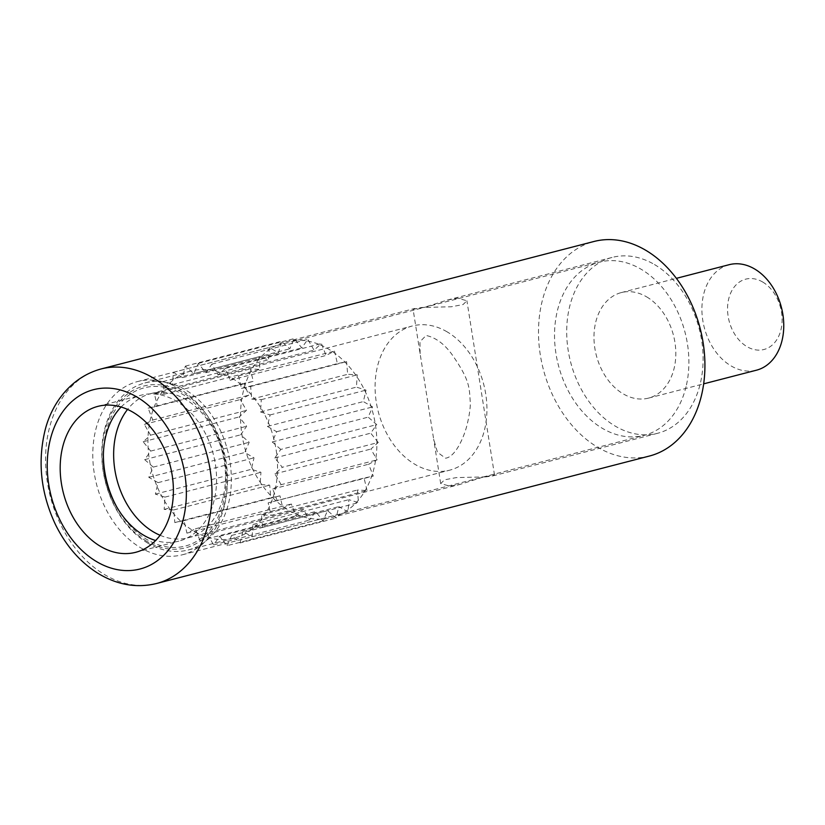<?xml version="1.0" encoding="UTF-8"?>
<svg xmlns="http://www.w3.org/2000/svg" width="825" height="825" viewBox="0 0 825 825"><rect width="100%" height="100%" fill="white"/><g stroke="black" fill="none" stroke-linecap="round" stroke-linejoin="round"><path stroke-width="0.62" stroke-dasharray="4.12 3.09" d="M420.121 353.719L419.956 341.767L426.092 335.466C435.827 337.569 444.613 344.118 452.43 355.121C470.188 380.748 469.27 387.492 470.302 402.889C470.405 408.055 469.353 415.264 467.146 424.514C464.815 434.6 456.246 456.772 445.531 458.205L437.456 452.265L433.661 439.168L413.088 309.303L423.998 307.405L447.263 300.073L457.638 298.186L466.919 300.774L463.021 304.58L451.296 306.766L421.657 307.488L413.077 309.303M485.946 476.881L456.308 477.603L444.582 479.789L440.694 483.594L449.965 486.183L460.329 484.296L483.605 476.963L494.515 475.076L492.742 475.922L485.946 476.881M447.057 331.815A74.477 54.46 -104.5 0 0 412.366 325.978A74.477 54.46 -104.5 0 0 375.097 388.668A74.477 54.46 -104.5 0 0 414.965 464.341A74.477 54.46 75.5 0 0 449.656 470.178A74.477 54.46 75.5 0 0 486.925 407.478A74.477 54.46 75.5 0 0 447.057 331.815M280.799 449.419L272.229 441.952L276.674 431.733L267.403 426.401L270.095 414.934L260.483 411.943L261.308 399.651L251.718 399.114L250.656 386.471L241.467 388.42L238.549 375.911L230.103 380.263L228.504 376.179A86.274 63.102 75.5 0 1 231.33 377.757A86.274 63.102 75.5 0 1 233.001 378.768A86.274 63.102 75.5 0 1 240.467 384.13A86.274 63.102 75.5 0 1 244.612 387.75A86.274 63.102 75.5 0 1 251.357 394.783A86.274 63.102 75.5 0 1 255.007 399.3A86.274 63.102 75.5 0 1 260.762 407.725A86.274 63.102 75.5 0 1 263.783 412.964A86.274 63.102 75.5 0 1 268.331 422.472A86.274 63.102 75.5 0 1 270.59 428.237A86.274 63.102 75.5 0 1 273.756 438.446A86.274 63.102 75.5 0 1 275.168 444.51A86.274 63.102 75.5 0 1 276.839 455.039A86.274 63.102 75.5 0 1 277.355 461.175A86.274 63.102 75.5 0 1 277.458 471.611A86.274 63.102 75.5 0 1 277.056 477.582A86.274 63.102 75.5 0 1 275.591 487.534A86.274 63.102 75.5 0 1 274.282 493.103A86.274 63.102 75.5 0 1 271.301 502.188A86.274 63.102 75.5 0 1 269.156 507.138A86.274 63.102 75.5 0 1 264.773 515.006A86.274 63.102 75.5 0 1 261.845 519.152A86.274 63.102 75.5 0 1 256.235 525.494A86.274 63.102 75.5 0 1 252.656 528.691A86.274 63.102 75.5 0 1 246.036 533.259A86.274 63.102 75.5 0 1 241.931 535.373A86.274 63.102 75.5 0 1 234.547 538.003A86.274 63.102 75.5 0 1 234.341 538.055A86.274 63.102 75.5 0 1 230.082 538.942A86.274 63.102 75.5 0 1 222.224 539.54A86.274 63.102 75.5 0 1 217.573 539.282A86.274 63.102 75.5 0 1 209.54 537.807A86.274 63.102 75.5 0 1 204.878 536.353A86.274 63.102 75.5 0 1 196.969 532.868A86.274 63.102 75.5 0 1 194.143 531.3A86.274 63.102 75.5 0 1 192.483 530.279A86.274 63.102 75.5 0 1 185.017 524.927A86.274 63.102 75.5 0 1 180.861 521.307A86.274 63.102 75.5 0 1 174.116 514.274A86.274 63.102 75.5 0 1 170.466 509.757A86.274 63.102 75.5 0 1 164.711 501.332A86.274 63.102 75.5 0 1 161.7 496.083A86.274 63.102 75.5 0 1 157.152 486.585A86.274 63.102 75.5 0 1 154.894 480.82A86.274 63.102 75.5 0 1 151.718 470.611A86.274 63.102 75.5 0 1 150.305 464.547A86.274 63.102 75.5 0 1 148.634 454.008A86.274 63.102 75.5 0 1 148.118 447.882A86.274 63.102 75.5 0 1 148.015 437.436A86.274 63.102 75.5 0 1 148.417 431.475A86.274 63.102 75.5 0 1 149.892 421.523A86.274 63.102 75.5 0 1 151.192 415.955A86.274 63.102 75.5 0 1 154.172 406.869A86.274 63.102 75.5 0 1 156.327 401.919A86.274 63.102 75.5 0 1 160.71 394.051A86.274 63.102 75.5 0 1 163.628 389.895A86.274 63.102 75.5 0 1 169.238 383.553A86.274 63.102 75.5 0 1 172.817 380.366A86.274 63.102 75.5 0 1 179.448 375.787A86.274 63.102 75.5 0 1 183.542 373.684A86.274 63.102 75.5 0 1 190.926 371.054A86.274 63.102 75.5 0 1 191.132 370.992A86.274 63.102 75.5 0 1 195.391 370.105A86.274 63.102 75.5 0 1 203.249 369.517A86.274 63.102 75.5 0 1 207.9 369.775A86.274 63.102 75.5 0 1 215.944 371.25A86.274 63.102 75.5 0 1 220.605 372.704A86.274 63.102 75.5 0 1 228.504 376.179L225.452 368.373L321.389 343.561L320.038 344.778A90.822 66.423 75.5 0 1 322.255 345.747A90.822 66.423 75.5 0 1 328.257 348.903A90.822 66.423 75.5 0 1 332.939 351.904A90.822 66.423 75.5 0 1 335.032 353.399A90.822 66.423 75.5 0 1 344.912 362.02A90.822 66.423 75.5 0 1 346.799 363.99A90.822 66.423 75.5 0 1 355.493 374.736A90.822 66.423 75.5 0 1 357.101 377.097A90.822 66.423 75.5 0 1 364.268 389.565A90.822 66.423 75.5 0 1 365.547 392.226A90.822 66.423 75.5 0 1 370.91 405.941A90.822 66.423 75.5 0 1 371.797 408.808A90.822 66.423 75.5 0 1 375.169 423.235A90.822 66.423 75.5 0 1 375.633 426.174A90.822 66.423 75.5 0 1 376.86 440.767A90.822 66.423 75.5 0 1 376.891 443.695A90.822 66.423 75.5 0 1 375.942 457.875A90.822 66.423 75.5 0 1 375.53 460.67A90.822 66.423 75.5 0 1 372.436 473.911A90.822 66.423 75.5 0 1 371.601 476.448A90.822 66.423 75.5 0 1 366.475 488.235A90.822 66.423 75.5 0 1 365.248 490.442A90.822 66.423 75.5 0 1 358.298 500.321A90.822 66.423 75.5 0 1 356.73 502.095A90.822 66.423 75.5 0 1 348.212 509.685A90.822 66.423 75.5 0 1 346.356 510.974A90.822 66.423 75.5 0 1 336.61 515.986A90.822 66.423 75.5 0 1 334.537 516.718A90.822 66.423 75.5 0 1 331.423 517.636A90.822 66.423 75.5 0 1 323.936 518.966A90.822 66.423 75.5 0 1 321.729 519.131A90.822 66.423 75.5 0 1 310.674 518.513A90.822 66.423 75.5 0 1 308.416 518.1A90.822 66.423 75.5 0 1 297.33 514.656A90.822 66.423 75.5 0 1 295.113 513.676A90.822 66.423 75.5 0 1 289.111 510.52A90.822 66.423 75.5 0 1 284.429 507.53A90.822 66.423 75.5 0 1 282.336 506.024A90.822 66.423 75.5 0 1 272.456 497.413A90.822 66.423 75.5 0 1 270.569 495.443A90.822 66.423 75.5 0 1 261.876 484.688A90.822 66.423 75.5 0 1 260.267 482.326A90.822 66.423 75.5 0 1 253.1 469.858A90.822 66.423 75.5 0 1 251.821 467.198A90.822 66.423 75.5 0 1 246.458 453.482A90.822 66.423 75.5 0 1 245.572 450.625A90.822 66.423 75.5 0 1 242.199 436.198A90.822 66.423 75.5 0 1 241.735 433.249A90.822 66.423 75.5 0 1 240.508 418.657A90.822 66.423 75.5 0 1 240.477 415.738A90.822 66.423 75.5 0 1 241.426 401.548A90.822 66.423 75.5 0 1 241.838 398.764A90.822 66.423 75.5 0 1 244.932 385.522A90.822 66.423 75.5 0 1 245.767 382.975A90.822 66.423 75.5 0 1 250.893 371.188A90.822 66.423 75.5 0 1 252.12 368.992A90.822 66.423 75.5 0 1 259.071 359.102A90.822 66.423 75.5 0 1 260.638 357.328A90.822 66.423 75.5 0 1 269.156 349.738A90.822 66.423 75.5 0 1 271.012 348.459A90.822 66.423 75.5 0 1 280.758 343.448A90.822 66.423 75.5 0 1 282.831 342.705A90.822 66.423 75.5 0 1 285.945 341.787A90.822 66.423 75.5 0 1 293.432 340.467A90.822 66.423 75.5 0 1 295.639 340.302A90.822 66.423 75.5 0 1 306.694 340.911A90.822 66.423 75.5 0 1 308.952 341.323A90.822 66.423 75.5 0 1 320.038 344.778L314.016 350.14L307.808 339.333L301.785 347.903L294.247 338.58L289.812 348.8L281.253 341.333L278.572 352.811L269.301 347.48L268.486 359.772L258.875 356.782L259.937 369.425L250.357 368.888L253.275 381.387L244.076 383.336L248.727 395.216L240.281 399.558L246.5 410.365L239.116 416.945L246.654 426.267L240.632 434.827L249.191 442.293L244.747 452.502L254.017 457.834L251.326 469.312L260.937 472.302L260.112 484.595L269.703 485.131L270.765 497.764L279.964 495.825L282.872 508.324L291.318 503.982L295.969 515.862L303.353 509.283L309.561 520.09L315.583 511.531L323.111 520.843L327.556 510.634L336.115 518.1L338.797 506.622L348.057 511.954L348.882 499.661L358.493 502.652L357.431 490.009L367.012 490.535L271.064 515.357L268.156 502.848L373.292 476.097L368.641 464.207L377.087 459.865L370.868 449.058L378.252 442.478L282.305 467.29L274.766 457.978L280.799 449.419L376.747 424.607L368.177 417.141L372.622 406.921L363.351 401.589L366.032 390.122L356.431 387.131L357.256 374.839L347.665 374.302L346.603 361.659L337.404 363.608L334.496 351.099L326.05 355.451L321.389 343.561M147.974 543.242A86.274 63.102 75.5 0 1 101.784 455.575A86.274 63.102 75.5 0 1 144.963 382.934A86.274 63.102 75.5 0 1 185.161 389.699A86.274 63.102 75.5 0 1 231.34 477.366A86.274 63.102 75.5 0 1 188.162 549.997A86.274 63.102 75.5 0 1 147.974 543.242M146.757 541.283A83.552 61.112 75.5 0 1 104.651 431.568A83.552 61.112 75.5 0 1 182.768 392.587A83.552 61.112 75.5 0 1 224.874 502.291A83.552 61.112 75.5 0 1 146.757 541.283M103.383 454.781A81.737 59.782 75.5 0 1 182.377 394.206A81.737 59.782 75.5 0 1 223.575 501.528A81.737 59.782 75.5 0 1 147.149 539.663A81.737 59.782 75.5 0 1 116.964 507.323M160.102 535.281A74.477 54.46 -104.5 0 0 188.213 537.797A74.477 54.46 -104.5 0 0 225.472 475.097A74.477 54.46 -104.5 0 0 185.615 399.424A74.477 54.46 -104.5 0 0 150.913 393.597A74.477 54.46 -104.5 0 0 127.555 409.417M762.661 282.006A36.331 26.565 75.5 0 1 780.966 329.711A36.331 26.565 75.5 0 1 747.007 346.655A36.331 26.565 75.5 0 1 728.692 298.959A36.331 26.565 75.5 0 1 762.661 282.006M729.197 264.681A54.491 39.858 -104.5 0 0 701.92 310.551A54.491 39.858 -104.5 0 0 731.094 365.918A54.491 39.858 -104.5 0 0 756.484 370.188M646.645 296.866A54.491 39.858 75.5 0 1 675.809 352.234A54.491 39.858 75.5 0 1 648.543 398.104A54.491 39.858 75.5 0 1 623.153 393.834A54.491 39.858 75.5 0 1 593.99 338.467A54.491 39.858 75.5 0 1 621.256 292.597A54.491 39.858 75.5 0 1 646.645 296.866M654.472 264.536A90.822 66.423 75.5 0 1 703.086 356.823A90.822 66.423 75.5 0 1 657.638 433.28A90.822 66.423 75.5 0 1 615.326 426.164A90.822 66.423 75.5 0 1 566.713 333.877A90.822 66.423 75.5 0 1 612.16 257.421A90.822 66.423 75.5 0 1 654.472 264.536M225.452 368.383L218.068 374.952L211.86 364.145L205.838 372.714L198.309 363.392L193.865 373.612L185.305 366.145L182.624 377.623L173.353 372.292L172.538 384.584L162.927 381.593L163.989 394.237L154.409 393.7L157.328 406.209L148.129 408.148L152.79 420.028L144.334 424.37L150.552 435.177L143.168 441.757L150.707 451.079L144.684 459.638L153.244 467.105L148.799 477.314L158.07 482.646L155.389 494.123L164.99 497.114L164.165 509.407L173.755 509.943L174.818 522.586L184.016 520.637L186.924 533.136L195.381 528.794L200.032 540.674L207.405 534.095L213.613 544.902L219.636 536.343L227.174 545.655L323.122 520.843M219.636 536.343L315.583 511.531M213.613 544.902L309.561 520.09M227.174 545.655L231.608 535.446L240.168 542.912L336.115 518.1M231.608 535.446L327.556 510.634M240.168 542.912L242.849 531.434L252.12 536.766L348.067 511.954M242.849 531.434L338.797 506.622M252.12 536.766L252.945 524.473L262.546 527.464L358.493 502.652M252.945 524.473L348.882 499.661M262.546 527.464L261.484 514.821L271.064 515.357M261.484 514.821L357.431 490.009M367.012 490.545L364.093 478.036L373.292 476.097M268.156 502.848L364.093 478.036M277.344 500.909L272.693 489.019L281.139 484.677L377.087 459.865M272.693 489.019L368.641 464.207M281.139 484.677L274.921 473.87L282.305 467.29M274.921 473.87L370.868 449.058M378.252 442.489L370.714 433.166L376.736 424.607M274.766 457.978L370.714 433.166M276.674 431.733L372.622 406.921M272.229 441.952L368.177 417.141M270.095 414.934L366.042 390.112M267.403 426.401L363.351 401.589M261.308 399.651L357.256 374.828M260.483 411.943L356.431 387.131M250.656 386.471L346.603 361.659M251.718 399.114L347.665 374.302M238.549 375.911L334.496 351.099M241.467 388.42L337.404 363.608M230.103 380.263L326.05 355.451M211.86 364.145L307.808 339.333M218.068 374.952L314.016 350.14M198.309 363.392L294.247 338.58M205.838 372.714L301.785 347.903M185.305 366.145L281.253 341.333M193.865 373.612L289.812 348.8M173.353 372.292L269.301 347.48M182.624 377.623L278.572 352.811M162.927 381.593L258.875 356.782M172.538 384.584L268.486 359.772M154.409 393.7L250.357 368.888M163.989 394.237L259.937 369.425M148.129 408.148L244.076 383.336M157.328 406.209L253.275 381.387M144.334 424.37L240.281 399.558M152.79 420.028L248.727 395.216M143.168 441.757L239.116 416.945M150.552 435.177L246.5 410.365M144.684 459.638L240.622 434.827M150.707 451.079L246.654 426.267M148.799 477.314L244.747 452.502M153.244 467.105L249.191 442.293M155.389 494.123L251.326 469.312M158.07 482.646L254.017 457.834M164.165 509.407L260.112 484.595M164.99 497.114L260.937 472.302M174.818 522.586L270.765 497.764M173.755 509.943L269.703 485.131M186.924 533.136L282.872 508.324M184.016 520.637L279.964 495.825M200.032 540.674L295.979 515.862M195.381 528.794L291.318 503.982M207.405 534.095L303.353 509.283M686.07 386.626A89.461 65.422 75.5 0 1 644.108 435.373A89.461 65.422 75.5 0 1 575.376 402.59A89.461 65.422 75.5 0 1 557.349 310.901A89.461 65.422 75.5 0 1 599.311 262.154A89.461 65.422 75.5 0 1 668.033 294.938A89.461 65.422 75.5 0 1 686.07 386.626M224.328 506.034A89.461 65.422 75.5 0 1 182.366 554.782A89.461 65.422 75.5 0 1 113.633 521.998A89.461 65.422 75.5 0 1 95.607 430.31A89.461 65.422 75.5 0 1 137.569 381.562A89.461 65.422 75.5 0 1 206.302 414.346A89.461 65.422 75.5 0 1 224.328 506.034M121.12 407.014A75.384 55.131 75.5 0 1 141.096 395.196A75.384 55.131 75.5 0 1 199.011 422.823A75.384 55.131 75.5 0 1 214.201 500.074A75.384 55.131 75.5 0 1 178.839 541.148A75.384 55.131 75.5 0 1 155.636 540.499M649.45 456.029A110.797 81.036 75.5 0 1 564.321 415.429A110.797 81.036 75.5 0 1 541.994 301.868A110.797 81.036 75.5 0 1 593.969 241.488M156.523 583.512A110.797 81.036 75.5 0 1 71.404 542.902A110.797 81.036 75.5 0 1 49.067 429.34A110.797 81.036 75.5 0 1 101.042 368.971M440.694 483.594L433.661 439.168M494.515 475.076L466.909 300.774M144.963 382.934L191.132 370.992M188.162 549.997L234.341 538.055M648.543 398.104L703.663 383.852M621.256 292.597L676.376 278.345M188.213 537.797L449.656 470.178M150.913 393.597L412.366 325.978M331.423 517.636L460.34 484.306M492.742 475.922L657.638 433.28M285.945 341.787L414.862 308.447M447.263 300.073L612.16 257.421M182.366 554.782L644.108 435.373M137.569 381.562L599.311 262.154M135.661 552.317L178.839 541.148M97.917 406.364L141.096 395.196"/><path stroke-width="1.24" d="M116.964 507.323A81.737 59.782 75.5 0 1 103.383 454.781M127.555 409.417A74.477 54.46 -104.5 0 0 153.512 531.96A74.477 54.46 -104.5 0 0 160.102 535.281M703.663 383.852L756.484 370.188A54.491 39.858 -104.5 0 0 783.75 324.318A54.491 39.858 -104.5 0 0 754.576 268.95A54.491 39.858 -104.5 0 0 729.197 264.681L676.376 278.345M155.636 540.499A75.384 55.131 75.5 0 1 105.734 436.27A75.384 55.131 75.5 0 1 121.12 407.014M171.023 511.242A75.384 55.131 75.5 0 1 135.661 552.317A75.384 55.131 75.5 0 1 77.756 524.69A75.384 55.131 75.5 0 1 62.556 447.439A75.384 55.131 75.5 0 1 97.917 406.364A75.384 55.131 75.5 0 1 155.832 433.981A75.384 55.131 75.5 0 1 171.023 511.242M101.042 368.971L593.969 241.488A110.797 81.036 75.5 0 1 679.088 282.098A110.797 81.036 75.5 0 1 701.425 395.66A110.797 81.036 75.5 0 1 649.45 456.029L156.523 583.512A110.797 81.036 75.5 0 0 208.498 523.132A110.797 81.036 75.5 0 0 186.172 409.571A110.797 81.036 75.5 0 0 101.042 368.971C69.558 377.541 50.449 405.549 44.488 432.754C37.61 463.629 41.25 494.185 55.409 524.432C65.722 545.397 79.623 561.526 97.133 572.808C116.511 584.822 136.311 588.39 156.523 583.512M183.439 518.543A92.637 67.753 75.5 0 1 96.834 561.763A92.637 67.753 75.5 0 1 50.15 440.137A92.637 67.753 75.5 0 1 136.754 396.918A92.637 67.753 75.5 0 1 183.439 518.543"/></g></svg>
